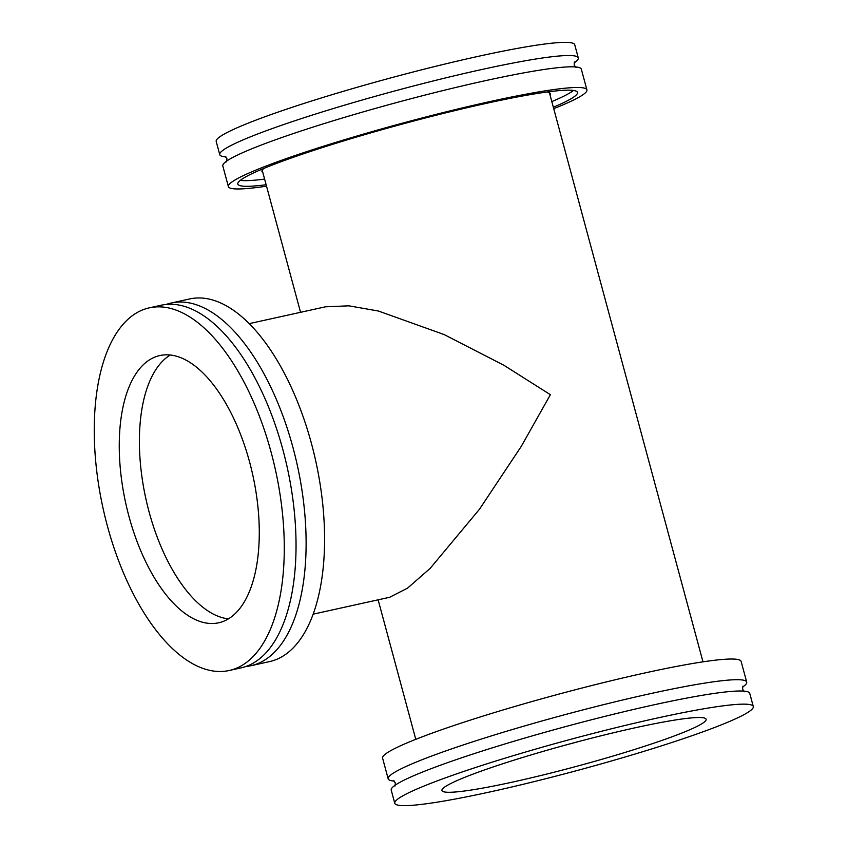 <?xml version="1.0" encoding="UTF-8"?>
<svg xmlns="http://www.w3.org/2000/svg" width="848" height="848" viewBox="0 0 848 848"><rect width="100%" height="100%" fill="white"/><g stroke="black" fill="none" stroke-linecap="round" stroke-linejoin="round"><path stroke-width="1.27" d="M225.918 156.901A185.68 15.889 -15.1 0 1 219.759 154.633A185.68 15.889 -15.1 0 1 480.964 69.695A185.68 15.889 -15.1 0 1 578.283 57.897A185.68 15.889 -15.1 0 1 574.096 62.953M753.3 706.522L749.749 693.367A185.68 15.889 164.9 0 0 652.43 705.165A185.68 15.889 164.9 0 0 391.214 790.103L394.765 803.268A185.68 15.889 164.9 0 0 492.094 791.47A185.68 15.889 164.9 0 0 753.3 706.522A185.68 15.889 164.9 0 0 655.981 718.32A185.68 15.889 164.9 0 0 394.765 803.268M229.257 670.492L241.012 667.895A185.68 88.319 -102.4 0 0 249.206 665.182A185.68 88.319 -102.4 0 0 285.214 458.747A185.68 88.319 -102.4 0 0 161.025 305.259L149.28 307.856A185.68 88.319 -102.4 0 0 141.075 310.559A185.68 88.319 -102.4 0 0 105.078 517.004A185.68 88.319 -102.4 0 0 229.257 670.492A185.68 88.319 -102.4 0 0 237.461 667.779A185.68 88.319 -102.4 0 0 273.459 461.344A185.68 88.319 -102.4 0 0 149.28 307.856M249.153 323.65L325.558 306.796L348.888 305.831L378.399 311.025L444.14 334.568L503.945 365.297L550.394 394.702L521.17 446.536L479.406 509.341L430.159 568.372L407.528 588.152L389.624 597.289L313.219 614.143M266.526 186.157A185.68 15.889 -15.1 0 1 228.377 186.602L222.801 165.911A185.68 15.889 -15.1 0 1 484.007 80.973A185.68 15.889 -15.1 0 1 581.325 69.176L586.911 89.856A185.68 15.889 -15.1 0 1 553.723 108.661M228.377 186.602A185.68 15.889 -15.1 0 1 489.593 101.654A185.68 15.889 -15.1 0 1 586.911 89.856M264.618 179.098A175.907 15.052 -15.1 0 1 240.281 180.359M266.134 184.737A175.907 15.052 -15.1 0 1 237.811 184.048A175.907 15.052 -15.1 0 1 485.279 103.583A175.907 15.052 -15.1 0 1 577.477 92.4A175.907 15.052 -15.1 0 1 553.341 107.24M262.816 172.43A149.322 12.784 -15.1 0 1 261.958 171.487A149.322 12.784 -15.1 0 1 264.088 168.328M219.759 154.633L216.208 141.478A185.68 15.889 -15.1 0 1 477.413 56.53A185.68 15.889 -15.1 0 1 574.732 44.732L578.283 57.897M742.519 687.134A185.68 15.889 164.9 0 0 746.706 682.089A185.68 15.889 164.9 0 0 649.377 693.876A185.68 15.889 164.9 0 0 388.172 778.824A185.68 15.889 164.9 0 0 394.331 781.082M746.706 682.089L741.12 661.398A185.68 15.889 164.9 0 0 643.802 673.195A185.68 15.889 164.9 0 0 382.596 758.144L388.172 778.824M634.41 727.944A136.814 11.713 164.9 0 0 441.946 790.537A136.814 11.713 164.9 0 0 513.655 781.845A136.814 11.713 164.9 0 0 706.119 719.252A136.814 11.713 164.9 0 0 634.41 727.944M245.984 666.475A185.68 88.319 -102.4 0 0 251.082 665.68A185.68 88.319 -102.4 0 0 259.287 662.966A185.68 88.319 -102.4 0 0 295.284 456.531A185.68 88.319 -102.4 0 0 171.105 303.043A185.68 88.319 -102.4 0 0 166.134 304.464M251.082 665.68L269.547 661.599A185.68 88.319 -102.4 0 0 277.752 658.896A185.68 88.319 -102.4 0 0 313.749 452.45A185.68 88.319 -102.4 0 0 189.57 298.962L171.105 303.043M153.753 357.57A136.814 65.073 -102.4 0 0 127.232 509.68A136.814 65.073 -102.4 0 0 218.731 622.771A136.814 65.073 -102.4 0 0 224.773 620.778A136.814 65.073 -102.4 0 0 251.305 468.668A136.814 65.073 -102.4 0 0 159.795 355.566A136.814 65.073 -102.4 0 0 153.753 357.57M170.247 355.036A136.814 65.073 -102.4 0 0 145.867 498.741A136.814 65.073 -102.4 0 0 228.43 618.86M562.372 745.933A136.814 11.713 164.9 0 0 579.608 741.29M546.854 92.029A149.322 12.784 -15.1 0 1 550.288 93.693A149.322 12.784 -15.1 0 1 550.023 94.934M573.481 90.45A175.907 15.052 -15.1 0 1 551.815 101.601M574.499 61.978L574.149 65.063L576.015 67.554M744.427 691.745L742.562 689.254L742.922 686.17M393.504 780.446L395.359 782.937L394.998 786.022M226.586 161.841L226.935 158.746L225.07 156.255M702.981 661.843L549.43 92.75M415.785 739.339L378.134 599.822M300.563 312.318L262.223 170.247"/></g></svg>
